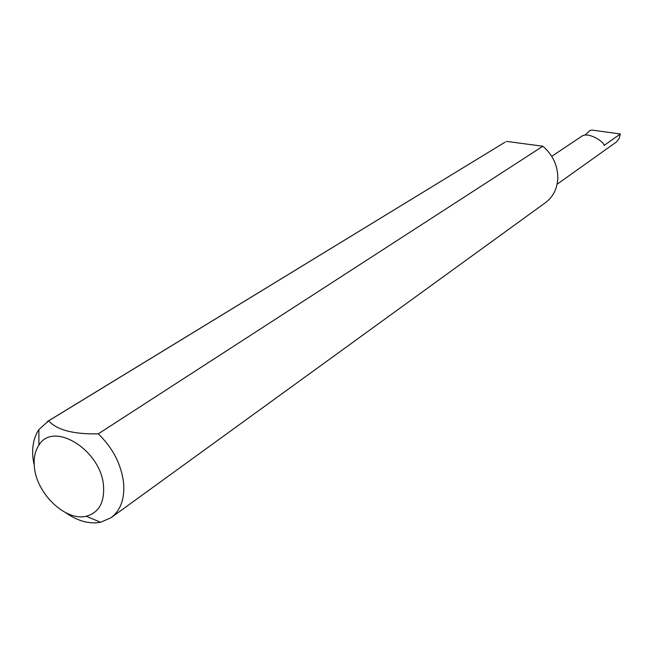 <?xml version="1.0" encoding="UTF-8"?>
<svg xmlns="http://www.w3.org/2000/svg" width="653" height="653" viewBox="0 0 653 653"><rect width="100%" height="100%" fill="white"/><g stroke="black" fill="none" stroke-linecap="round" stroke-linejoin="round"><path stroke-width="0.98" d="M551.728 156.345L581.962 136.134C588.467 131.604 604.417 141.962 604.049 145.456L620.35 133.979L619.06 138.665L616.334 142.052L557.107 184.228M103.566 486.575C101.664 450.521 53.44 420.344 38.902 445.191C34.984 451.027 33.483 458.349 34.397 467.156C36.584 493.741 65.7 521.543 86.237 516.229C98.619 512.825 104.39 502.941 103.566 486.575M33.923 464.144L33.001 458.357C31.809 446.881 33.76 437.29 38.87 429.601L48.624 420.842C56.999 430.033 73.544 434.367 98.268 433.845C113.026 448.203 121.482 464.765 123.654 483.514C124.699 499.072 120.519 510.458 111.116 517.666L100.611 522.269C89.371 524.318 77.674 521.102 65.512 512.613M98.268 433.845L542.863 146.239C552.74 154.794 557.719 165.372 557.809 177.991C557.336 188.546 553.254 196.741 545.565 202.577L111.116 517.666M585.153 135.098L590.132 130.355L592.344 130.127L620.35 133.979M48.624 420.842L505.234 142.06L47.155 421.683M542.863 146.239L506.434 141.374M38.902 445.191L38.87 429.601M86.237 516.229L100.611 522.269"/></g></svg>
